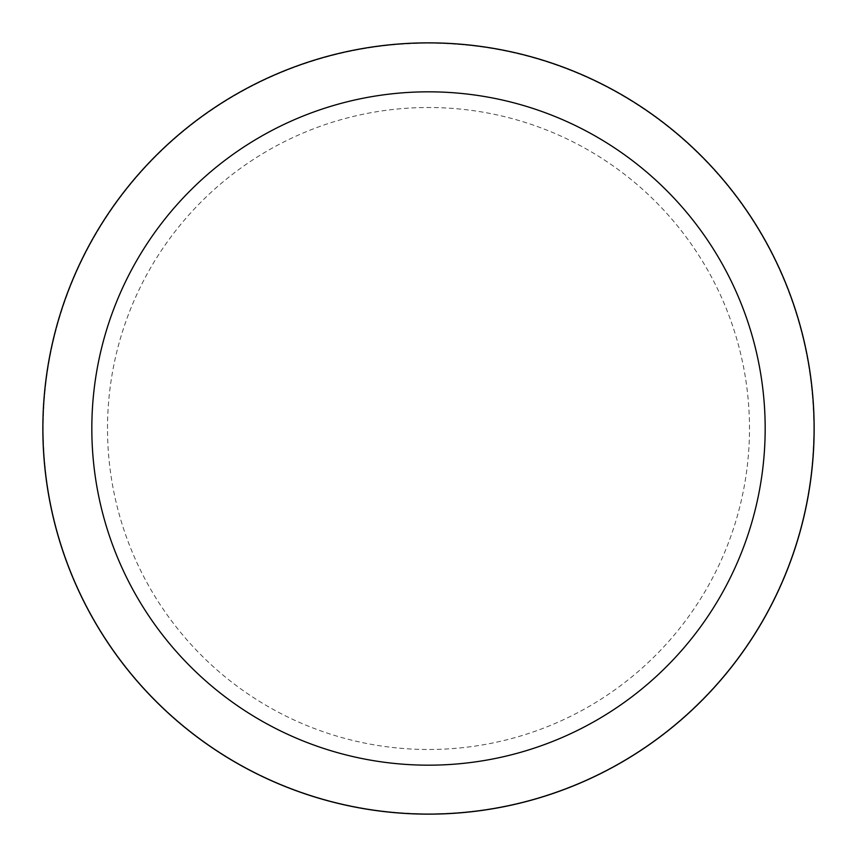 <?xml version="1.0" encoding="UTF-8"?>
<svg xmlns="http://www.w3.org/2000/svg" width="857" height="857" viewBox="0 0 857 857"><rect width="100%" height="100%" fill="white"/><g stroke="black" fill="none" stroke-linecap="round" stroke-linejoin="round"><path stroke-width="0.64" stroke-dasharray="4.29 3.21" d="M813.764 428.5A385.264 385.264 0 0 0 428.5 43.236A385.264 385.264 0 0 0 43.236 428.5A385.264 385.264 0 0 1 428.5 43.236A385.264 385.264 0 0 1 813.764 428.5A385.264 385.264 0 0 1 428.5 813.764A385.264 385.264 0 0 1 43.236 428.5A385.264 385.264 0 0 0 428.5 813.764A385.264 385.264 0 0 0 813.764 428.5A385.264 385.264 0 0 1 428.5 813.764A385.264 385.264 0 0 1 43.236 428.5M42.85 428.5A385.65 385.65 0 0 1 428.5 42.85A385.65 385.65 0 0 1 814.15 428.5A385.65 385.65 0 0 1 428.5 814.15A385.65 385.65 0 0 1 42.85 428.5M107.511 428.5A320.989 320.989 0 0 1 428.5 107.511A320.989 320.989 0 0 1 749.489 428.5A320.989 320.989 0 0 1 428.5 749.489A320.989 320.989 0 0 1 107.511 428.5"/><path stroke-width="1.29" d="M765.172 428.5A336.672 336.672 0 0 0 428.5 91.828A336.672 336.672 0 0 0 91.828 428.5A336.672 336.672 0 0 0 428.5 765.172A336.672 336.672 0 0 0 765.172 428.5M42.85 428.5A385.65 385.65 0 0 1 428.5 42.85A385.65 385.65 0 0 1 814.15 428.5A385.65 385.65 0 0 1 428.5 814.15A385.65 385.65 0 0 1 42.85 428.5"/></g></svg>
